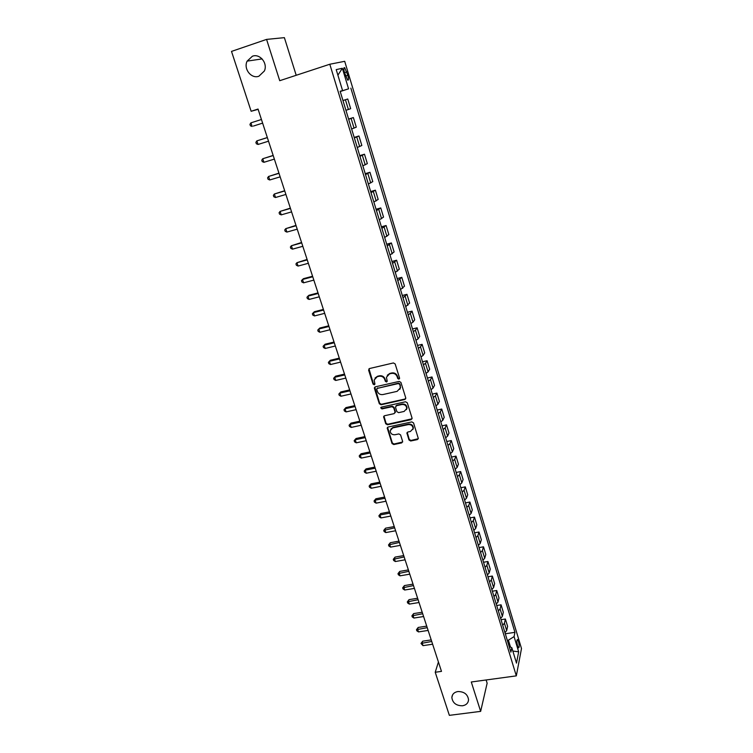 <?xml version="1.0" encoding="UTF-8"?>
<svg xmlns="http://www.w3.org/2000/svg" width="753" height="753" viewBox="0 0 753 753"><rect width="100%" height="100%" fill="white"/><g stroke="black" fill="none" stroke-linecap="round" stroke-linejoin="round"><path stroke-width="1.13" d="M398.911 379.173L399.561 378.034L395.174 363.963L393.414 362.946L369.497 368.537L368.603 370.165L373.055 384.105L374.269 384.811L374.928 384.086L374.156 380.011L377.206 376.716L379.192 376.255C381.837 375.916 383.691 376.999 384.755 379.484L385.329 381.291L386.543 381.997L387.221 381.263L386.44 377.253L389.536 373.865L391.532 373.403C394.205 373.064 396.069 374.147 397.123 376.651L397.688 378.458L398.911 379.173M387.268 375.276L389.847 373.413L391.842 372.951C394.506 372.603 396.37 373.686 397.433 376.189L397.998 377.997L399.579 378.533M368.979 368.801L373.384 383.635L374.909 384.199M375.013 378.044L377.535 376.255L379.512 375.794C382.157 375.455 384.011 376.538 385.075 379.023L385.649 380.83L387.193 381.376M457.871 691.536C454.181 692.233 452.176 694.228 451.847 697.513C452.638 702.982 456.186 705.749 462.483 705.787C466.229 705.1 468.253 703.086 468.554 699.735C467.698 694.285 464.14 691.555 457.871 691.536M252.424 56.221L247.135 61.125C243.21 68.796 251.314 79.178 258.9 76.222L264.378 70.989C268.002 63.318 259.889 53.265 252.424 56.221M518.478 641.405L517.537 639.504C516.643 639.796 516.652 641.942 517.584 645.952L518.525 647.844C519.419 647.542 519.401 645.396 518.478 641.405M408.983 440.006L410.705 440.994L417.36 439.601L418.329 438.528L413.557 422.913L411.835 421.906L388.153 427.007L387.202 428.024L392.049 443.555L393.753 444.552L401.716 442.886L402.62 441.343L400.587 434.914L398.874 433.916L394.911 434.754C391.965 434.867 390.393 433.512 390.186 430.678L392.746 427.93L408.324 424.588C411.242 424.447 412.832 425.784 413.086 428.579L410.479 431.45L407.872 432.006L406.902 433.06L408.983 440.006L409.274 439.47L410.987 440.467L418.31 438.688M296.202 75.291L284.38 37.65L266.571 39.401L279.73 80.703L329.805 64.24L516.323 675.865L471.284 681.992L480.649 711.369L449.362 715.35L435.225 672.26L441.484 671.375L258.034 109.053L251.144 111.275L258.128 109.336M266.571 39.401L231.51 51.411L251.144 111.275M404.832 399.485L405.754 397.885L400.925 382.411L399.184 381.404L375.333 386.835L374.439 388.444L379.333 403.768L381.056 404.766L404.832 399.485L405.754 398.648M407.279 402.77L412.051 418.075L411.129 419.656L387.437 424.767L385.724 423.77L383.606 416.748L384.557 415.731L394.139 413.632L395.043 412.051L393.678 407.721L391.946 406.714L381.959 408.926L380.717 407.834L381.385 407.119L405.538 401.763L407.279 402.77M344.469 72.514L347.641 80.119C348.714 80.467 348.78 78.858 347.848 75.281L344.676 67.676C343.603 67.318 343.537 68.928 344.469 72.514M329.805 64.24L344.705 61.313L521.49 648.531L516.323 675.865M340.177 91.358L342.568 90.567L340.149 91.282L510.901 652.154L511.814 647.693L509.15 646.422M342.568 90.567L336.205 69.615L342.351 68.269L348.564 88.816L340.196 91.452M340.224 91.537L348.564 88.816M350.851 88.148L514.948 632.341L514.083 636.596L518.676 651.797L516.492 663.111L511.814 647.693M480.649 711.369L487.135 683.187L486.127 679.978M438.425 661.981L435.225 672.26M510.487 647.053L508.397 640.191L507.306 640.351M345.429 99.744L342.963 100.535L347.735 98.991L345.429 99.744L348.394 109.496L345.947 110.315M348.394 109.496L350.672 108.667L347.735 98.991M348.601 119.049L353.373 117.562L348.677 119.303M351.632 128.998L356.282 127.163L353.373 117.562M354.192 137.423L358.946 135.973L354.343 137.903M357.261 147.503L361.826 145.48L358.946 135.973M359.736 155.626L364.48 154.214L359.953 156.323M362.842 165.839L367.332 163.627L364.48 154.214M365.233 173.661L369.958 172.286L365.506 174.574M368.377 184.005L372.782 181.614L369.958 172.286M370.674 191.544L375.38 190.189L371.013 192.664M373.855 202.002L378.185 199.441L375.38 190.189M376.067 209.259L380.764 207.941L376.472 210.586M379.286 219.838L383.541 217.099L380.764 207.941M381.413 226.813L386.091 225.524L381.875 228.347M384.67 237.515L388.849 234.607L386.091 225.524M386.703 244.217L391.381 242.955L387.23 245.939M389.998 255.032L394.111 251.954L391.381 242.955M391.955 261.46L396.615 260.227L392.539 263.381M395.287 272.388L399.316 269.15L396.615 260.227M397.16 278.554L401.801 277.349L397.8 280.671M400.521 289.594L404.483 286.196L401.801 277.349M402.318 295.496L406.949 294.319L403.024 297.802M405.716 306.65L409.604 303.082L406.949 294.319M407.429 312.288L412.051 311.14L410.338 313.417L408.192 314.773M410.856 323.545L412.992 322.162L414.677 319.827L412.051 311.14M412.493 328.929L417.106 327.819L415.44 330.2L413.312 331.602M415.957 340.3L418.075 338.878L419.713 336.431L417.106 327.819M417.52 345.429L422.113 344.347L420.494 346.841L418.386 348.281M421.012 356.903L423.101 355.435L424.701 352.884L422.113 344.347M422.499 361.788L427.083 360.734L425.501 363.332L423.421 364.819M426.019 373.356L428.09 371.86L429.643 369.196L427.083 360.734M427.44 378.006L432.006 376.971L430.471 379.691L428.41 381.206M430.989 389.678L433.031 388.134L434.547 385.367L432.006 376.971M432.335 394.092L436.881 393.075L435.394 395.899L433.361 397.452M435.912 405.848L437.935 404.267L439.404 401.396L436.881 393.075M437.182 410.027L441.729 409.048L440.27 411.966L438.265 413.566M440.797 421.887L442.792 420.268L444.223 417.294L441.729 409.048M442.002 425.831L446.52 424.871L445.117 427.892L443.122 429.53M445.635 437.785L447.611 436.128L449.004 433.05L446.52 424.871M446.764 441.503L451.282 440.571L449.908 443.686L447.941 445.362M450.435 453.541L452.393 451.847L453.739 448.684L451.282 440.571M451.499 457.043L455.998 456.13L454.671 459.349L452.722 461.062M455.189 469.166L457.127 467.444L458.436 464.177L455.998 456.13M456.186 472.451L460.676 471.566L459.386 474.879L457.457 476.621M459.904 484.659L461.824 482.899L463.095 479.539L460.676 471.566M460.845 487.737L465.316 486.871L464.064 490.278L462.154 492.057M464.582 500.03L466.474 498.232L467.717 494.777L465.316 486.871M465.458 502.882L469.919 502.044L468.695 505.545L466.813 507.353M469.223 515.259L471.096 513.433L472.291 509.885L469.919 502.044M470.032 517.913L474.475 517.095L473.298 520.681L471.434 522.526M473.825 530.366L475.67 528.502L476.837 524.869L474.475 517.095M474.569 532.813L479.002 532.023L477.854 535.694L476.018 537.576M478.381 545.351L480.216 543.45L481.336 539.732L479.002 532.023M479.068 547.591L483.492 546.819L482.381 550.584L480.555 552.495M482.908 560.204L484.716 558.274L485.807 554.472L483.492 546.819M483.53 562.246L487.935 561.503L486.862 565.352L485.064 567.291M487.389 574.934L489.186 572.977L490.241 569.089L487.935 561.503M487.953 576.789L492.349 576.064L491.314 579.989L489.525 581.965M491.841 589.552L493.61 587.556L494.636 583.584L492.349 576.064M492.34 591.209L496.726 590.503L495.728 594.512L493.959 596.517M496.246 604.038L498.006 602.024L498.994 597.967L496.726 590.503M496.698 605.516L501.074 604.828L500.105 608.923L498.354 610.956M500.623 618.411L502.364 616.368L503.315 612.227L501.074 604.828M501.018 619.7L505.376 619.032L504.444 623.211L502.712 625.272M504.962 632.671L506.684 630.59L507.607 626.374L505.376 619.032M505.301 633.772L514.948 632.341M381.056 407.269L382.279 408.427L392.257 406.225L393.979 407.222L395.344 411.552L395.099 412.757M508.397 640.191L514.083 636.596M337.899 75.187L342.351 68.269M518.676 651.797L512.84 651.072M374.787 387.117L379.653 403.279L381.376 404.276L405.123 398.996M399.514 384.284L398.29 383.578L377.366 388.341L376.698 389.056L377.338 391.353C378.401 393.819 380.246 394.892 382.882 394.563L397.16 391.344L400.285 387.899L399.815 383.814L398.591 383.108L398.29 383.578M377.046 388.482L398.591 383.108M399.843 389.339L400.577 387.428L400.107 386.195M399.815 383.814L400.408 385.724M383.964 416.033L386.035 423.261L387.748 424.259L412.07 418.781M404.135 411.439L406.742 408.568C406.507 405.716 404.916 404.361 401.961 404.502L396.436 405.726L395.523 407.317L396.887 411.646L398.619 412.653L404.135 411.439M406.46 409.632L407.034 408.07C406.799 405.218 405.208 403.872 402.262 404.013L401.961 404.502M395.824 406.055L396.737 405.236L402.262 404.013M407.222 432.363L409.274 439.47M412.842 429.549L413.369 428.062C413.115 425.266 411.524 423.93 408.615 424.071L408.324 424.588M390.769 429.182L393.047 427.412L408.615 424.071M387.55 427.318L392.351 443.028L394.054 444.016L402.648 442.002M253.347 126.071L262.628 123.125L253.347 126.071M261.442 119.492L250.937 122.843L252.123 126.457L250.429 125.798L249.958 124.358L250.937 122.843M267.334 137.545L256.867 140.867L258.053 144.454L268.529 141.197M267.353 137.601L256.867 140.867L255.888 142.345L256.359 143.785L258.053 144.454M273.17 155.429L262.75 158.742L263.926 162.3L274.365 159.109M273.207 155.542L262.75 158.742L261.762 160.182L262.232 161.603L263.926 162.3M278.949 173.152L268.586 176.456L269.743 179.976L280.163 176.861M279.005 173.322L268.586 176.456L267.588 177.859L268.049 179.261L269.743 179.976M284.681 190.716L274.365 194.01L275.513 197.502L285.895 194.453M284.756 190.951L274.365 194.01L273.358 195.375L273.819 196.768L275.513 197.502M290.357 208.129L280.088 211.405L281.227 214.869L291.59 211.894M290.451 208.412L280.088 211.405L279.081 212.741L279.532 214.125L281.227 214.869M295.985 225.382L285.764 228.648L286.893 232.084L297.228 229.176M296.098 225.731L285.764 228.648L284.747 229.947L285.199 231.322L286.893 232.084M301.567 242.485L291.392 245.742L292.512 249.149L302.819 246.306M301.699 242.89L291.392 245.742L290.376 247.012L290.818 248.368L292.512 249.149M307.102 259.437L296.964 262.693L298.075 266.063L308.354 263.286M307.252 259.898L296.964 262.693L295.948 263.917L296.39 265.263L298.075 266.063M312.58 276.247L303.515 278.657L302.499 279.485L303.591 282.827L313.841 280.116M312.749 276.765L302.499 279.485L301.464 280.681L301.906 282.017L303.591 282.827M318.02 292.908L308.975 295.261L307.977 296.136L309.069 299.449L319.291 296.804M318.208 293.472L307.977 296.136L306.942 297.303L307.375 298.621L309.069 299.449M323.404 309.427L314.387 311.723L313.408 312.646L314.49 315.931L324.684 313.342M323.611 310.048L313.408 312.646L312.373 313.775L312.806 315.083L314.49 315.931M328.75 325.804L319.752 328.044L318.792 329.014L319.865 332.271L330.03 329.739M328.967 326.473L318.792 329.014L317.757 330.106L318.18 331.414L319.865 332.271M334.05 342.041L325.07 344.234L324.138 345.241L325.202 348.47L335.339 346.004M334.285 342.756L324.138 345.241L323.093 346.305L325.07 344.234M325.202 348.47L323.517 347.594L323.093 346.305M339.302 358.136L330.351 360.273L329.428 361.327L330.482 364.527L340.601 362.118M339.547 358.908L329.428 361.327L328.383 362.362L330.351 360.273M330.482 364.527L328.797 363.643L328.383 362.362M344.507 374.1L335.584 376.189L334.68 377.281L335.725 380.453L345.815 378.1M344.77 374.919L334.68 377.281L333.626 378.279L335.584 376.189M335.725 380.453L334.04 379.55L333.626 378.279M349.665 389.922L340.77 391.965L339.885 393.094L340.921 396.238L350.983 393.951M349.947 390.798L339.885 393.094L338.831 394.073L340.77 391.965M340.921 396.238L339.245 395.325L338.831 394.073M354.785 405.622L345.909 407.608L345.053 408.775L346.079 411.9L356.113 409.67M355.087 406.535L345.053 408.775L343.989 409.726L345.909 407.608M346.079 411.9L344.394 410.969L343.989 409.726M359.868 421.181L351.011 423.12L350.164 424.325L351.19 427.422L361.195 425.247M360.179 422.141L350.164 424.325L349.1 425.247L351.011 423.12M351.19 427.422L349.505 426.48L349.1 425.247M364.904 436.608L356.065 438.5L355.247 439.752L356.254 442.82L366.231 440.703M365.224 437.625L355.247 439.752L354.174 440.646L356.065 438.5M356.254 442.82L354.578 441.87L354.174 440.646M369.892 451.913L361.082 453.758L360.273 455.047L361.28 458.088L371.229 456.026M370.231 452.967L360.273 455.047L359.209 455.904L361.082 453.758M361.28 458.088L359.605 457.127L359.209 455.904M374.843 467.095L366.062 468.884L365.271 470.211L366.259 473.232L376.189 471.218M375.201 468.187L365.271 470.211L364.198 471.049L366.062 468.884M366.259 473.232L364.593 472.253L364.198 471.049M379.757 482.146L370.994 483.897L370.222 485.261L371.21 488.255L381.103 486.287M380.124 483.285L370.222 485.261L369.139 486.061L370.994 483.897M371.21 488.255L369.535 487.257L369.139 486.061M384.623 497.074L375.888 498.778L375.135 500.18L376.105 503.145L385.978 501.234M385.009 498.26L375.135 500.18L374.053 500.961L375.888 498.778M376.105 503.145L374.439 502.147L374.053 500.961M389.452 511.88L380.745 513.537L380.001 514.977L380.971 517.923L390.816 516.059M389.856 513.104L380.001 514.977L378.919 515.73L380.745 513.537M380.971 517.923L379.305 516.906L378.919 515.73M394.243 526.573L385.555 528.182L384.83 529.651L385.79 532.578L395.617 530.771M394.657 527.834L383.748 530.385L385.555 528.182M385.79 532.578L384.124 531.552L383.748 530.385M398.996 541.134L390.327 542.706L389.621 544.212L390.581 547.111L400.37 545.351M399.429 542.442L388.529 544.918L390.327 542.706M390.581 547.111L388.915 546.076L388.529 544.918M403.712 555.592L395.071 557.107L394.374 558.651L395.325 561.531L405.095 559.818M404.154 556.938L393.282 559.328L395.071 557.107M395.325 561.531L393.659 560.477L393.282 559.328M408.39 569.927L399.768 571.405L399.09 572.977L400.031 575.829L409.773 574.172M408.841 571.311L397.998 573.626L399.768 571.405M400.031 575.829L398.365 574.765L397.998 573.626M413.03 584.14L404.427 585.58L403.768 587.189L404.7 590.013L414.423 588.404M413.491 585.561L402.667 587.82L404.427 585.58M404.7 590.013L403.043 588.95L402.667 587.82M417.633 598.249L409.058 599.642L408.408 601.28L409.331 604.094L419.026 602.522M418.103 599.708L407.307 601.892L409.058 599.642M409.331 604.094L407.674 603.012L407.307 601.892M422.198 612.245L413.642 613.601L413.011 615.267L413.924 618.053L423.6 616.528M422.687 613.742L411.91 615.85L413.642 613.601M413.924 618.053L412.277 616.961L411.91 615.85M426.725 626.129L418.197 627.447L417.576 629.141L418.489 631.908L428.128 630.43M427.224 627.663L416.465 629.706L418.197 627.447M418.489 631.908L416.833 630.807L416.465 629.706M431.215 639.899L422.706 641.18L422.113 642.911L423.007 645.65L432.627 644.22M431.733 641.471L421.002 643.448L422.706 641.18M423.007 645.65L421.002 643.448M354.051 128.123L351.124 118.456M359.661 146.581L356.753 136.999M365.214 164.86L362.334 155.372M370.721 182.979L367.859 173.585M376.171 200.938L373.347 191.62M381.573 218.728L378.768 209.494M386.929 236.357L384.152 227.208M392.238 253.827L389.48 244.763M397.499 271.136L394.77 262.157M402.714 288.295L400.003 279.391M407.872 305.304L405.199 296.484M412.992 322.162L410.338 313.417M418.075 338.878L415.44 330.2M423.101 355.435L420.494 346.841M428.09 371.86L425.501 363.332M433.031 388.134L430.471 379.691M437.935 404.267L435.394 395.899M442.792 420.268L440.27 411.966M447.611 436.128L445.117 427.892M452.393 451.847L449.908 443.686M457.127 467.444L454.671 459.349M461.824 482.899L459.386 474.879M466.474 498.232L464.064 490.278M471.096 513.433L468.695 505.545M475.67 528.502L473.298 520.681M480.216 543.45L477.854 535.694M484.716 558.274L482.381 550.584M489.186 572.977L486.862 565.352M493.61 587.556L491.314 579.989M498.006 602.024L495.728 594.512M502.364 616.368L500.105 608.923M506.684 630.59L504.444 623.211M344.526 72.712L346.851 71.959M345.533 76.034L347.848 75.281M373.384 383.635L373.055 384.105M381.376 404.276L381.056 404.766M379.653 403.279L379.333 403.768M374.768 387.974L374.439 388.444M377.695 387.861L377.366 388.341M411.411 419.148L411.129 419.656M387.748 424.259L387.437 424.767M386.035 423.261L385.724 423.77M383.974 416.795L383.654 417.294M395.344 411.552L395.043 412.051M393.979 407.222L393.678 407.721M392.257 406.225L391.946 406.714M382.279 408.427L381.959 408.926M396.737 405.236L396.436 405.726M407.251 433.041L406.959 433.559M393.047 427.412L392.746 427.93M402.008 442.35L401.716 442.886M394.054 444.016L393.753 444.552M392.351 443.028L392.049 443.555M387.569 428.043L387.258 428.561M417.633 439.074L417.36 439.601M410.987 440.467L410.705 440.994M452.572 694.878L451.847 697.513M262.11 58.903L247.135 61.125M343.914 67.921L344.676 67.676M374.712 387.39L374.382 387.861M400.577 387.428L400.285 387.899M383.917 416.249L383.606 416.748M395.4 412.079L395.099 412.578M381.037 407.345L380.717 407.834M407.034 408.07L406.742 408.568M407.194 432.542L406.902 433.06M413.369 428.062L413.086 428.579M387.513 427.516L387.202 428.024"/></g></svg>
